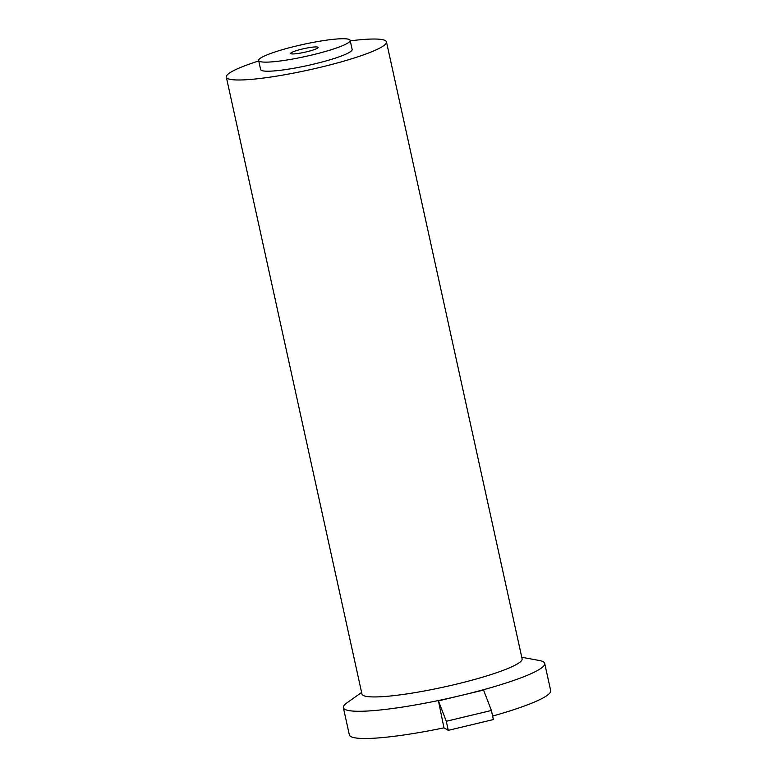 <?xml version="1.0" encoding="UTF-8"?>
<svg xmlns="http://www.w3.org/2000/svg" width="777" height="777" viewBox="0 0 777 777"><rect width="100%" height="100%" fill="white"/><g stroke="black" fill="none" stroke-linecap="round" stroke-linejoin="round"><path stroke-width="1.17" d="M483.566 690.073L483.119 689.811A103.069 13.491 167.6 0 1 461.004 695.473L483.566 690.073L491.404 710.479L493.405 719.551L448.28 730.351L443.978 727.835A103.069 13.491 167.6 0 1 349.349 734.887L343.366 707.662A103.069 13.491 167.6 0 1 347.047 702.748L361.616 692.472M521.765 657.264L539.296 660.489A103.069 13.491 167.6 0 1 543.298 661.771A103.069 13.491 167.6 0 1 544.696 663.403L550.679 690.617A103.069 13.491 167.6 0 1 492.637 716.054M448.28 730.351L446.289 721.279L438.442 700.873L461.004 695.473A103.069 13.491 167.6 0 1 437.995 700.611A103.069 13.491 167.6 0 1 343.366 707.662M438.442 700.873L443.978 727.835M259.275 61.237A46.853 6.129 -12.4 0 0 308.925 55.701A46.853 6.129 -12.4 0 0 350.155 40.375A46.853 6.129 -12.4 0 0 303.079 44.444A46.853 6.129 -12.4 0 0 258.644 60.499A46.853 6.129 -12.4 0 0 259.275 61.237M350.155 40.375L352.146 49.446A46.853 6.129 167.6 0 1 310.917 64.773A46.853 6.129 167.6 0 1 261.266 70.309A46.853 6.129 167.6 0 1 260.635 69.571L258.644 60.499M317.939 47.193A14.054 1.836 167.6 0 1 318.123 47.416A14.054 1.836 167.6 0 1 304.788 52.234A14.054 1.836 167.6 0 1 290.666 53.458A14.054 1.836 167.6 0 1 303.04 48.854A14.054 1.836 167.6 0 1 317.939 47.193M350.262 40.851A81.983 10.732 167.6 0 1 385.353 40.608A81.983 10.732 167.6 0 1 386.47 41.9A81.983 10.732 167.6 0 1 308.692 69.988A81.983 10.732 167.6 0 1 226.321 77.117A81.983 10.732 167.6 0 1 258.741 60.965M386.47 41.9L522.115 658.847A81.983 10.732 167.6 0 1 444.337 686.936A81.983 10.732 167.6 0 1 361.965 694.065L226.321 77.117M544.696 663.403A103.069 13.491 167.6 0 1 483.119 689.811M446.289 721.279L491.404 710.479"/></g></svg>
